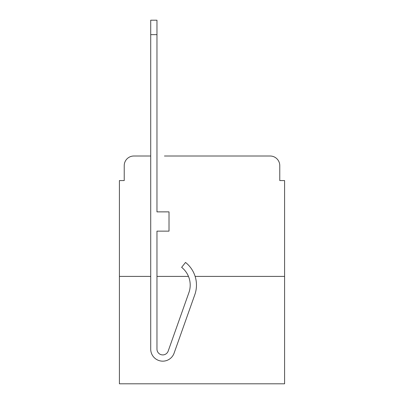 <?xml version="1.0" encoding="UTF-8"?>
<svg xmlns="http://www.w3.org/2000/svg" width="404" height="404" viewBox="0 0 404 404"><rect width="100%" height="100%" fill="white"/><g stroke="black" fill="none" stroke-linecap="round" stroke-linejoin="round"><path stroke-width="0.61" d="M124.225 165.64L124.225 180.568L124.225 165.64A9.63 9.63 0 0 1 133.855 156.01L150.712 156.01L133.855 156.01M150.712 276.407L119.407 276.407L119.407 383.8L284.593 383.8L284.593 180.568L279.775 180.568L279.775 165.64A9.63 9.63 0 0 0 270.145 156.01L164.438 156.01M119.407 276.407L119.407 180.568L124.225 180.568M284.593 276.407L195.132 276.407M188.476 276.407A22.634 22.634 0 0 1 188.9 292.632A22.634 22.634 0 0 0 188.476 276.407L156.969 276.407M239.562 156.01L270.145 156.01M279.775 180.568L279.775 165.64M194.804 294.728L174.099 353.147A12.039 12.039 0 0 1 150.712 349.127L150.712 20.2L156.969 20.2L156.969 211.873L169.013 211.873L169.013 231.138L156.969 231.138L156.969 349.127A5.777 5.777 0 0 0 168.195 351.056L188.9 292.632A22.634 22.634 0 0 0 181.638 267.342A22.634 22.634 0 0 1 188.9 292.632A22.634 22.634 0 0 0 181.638 267.342A22.634 22.634 0 0 1 188.9 292.632A22.634 22.634 0 0 0 181.638 267.342A22.634 22.634 0 0 1 188.9 292.632A22.634 22.634 0 0 0 181.638 267.342L185.527 262.438A28.896 28.896 0 0 1 194.804 294.728L174.099 353.147M168.195 351.056A5.777 5.777 0 0 1 156.969 349.127M181.638 267.342A22.634 22.634 0 0 1 188.9 292.632M150.712 34.648L156.969 34.648"/></g></svg>
